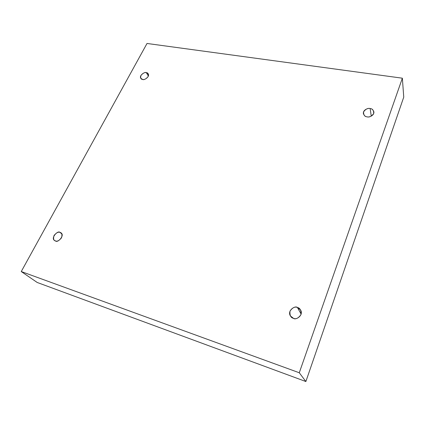 <?xml version="1.0" encoding="UTF-8"?>
<svg xmlns="http://www.w3.org/2000/svg" width="425" height="425" viewBox="0 0 425 425"><rect width="100%" height="100%" fill="white"/><g stroke="black" fill="none" stroke-linecap="round" stroke-linejoin="round"><path stroke-width="0.64" d="M142.657 79.454C144.086 80.607 150.126 76.612 148.213 73.817L146.333 72.654L148.362 76.022L146.333 72.654C148.113 72.749 148.702 74.072 148.097 76.633C146.072 78.97 144.256 79.911 142.657 79.454C140.882 79.342 140.303 78.014 140.925 75.459C142.943 73.148 144.744 72.207 146.333 72.654C144.888 71.506 138.853 75.56 140.818 78.322L142.657 79.454M55.457 240.927C57.662 243.376 65.009 235.264 61.088 232.99L60.047 232.417L61.806 233.925L60.047 232.417C61.917 232.751 62.395 234.563 61.492 237.857C59.107 240.688 57.093 241.708 55.457 240.927C53.593 240.566 53.125 238.749 54.055 235.471C56.424 232.672 58.422 231.652 60.047 232.417C57.789 229.973 50.501 238.218 54.485 240.396L55.457 240.927M293.462 318.325C295.763 320.493 303.801 315.334 300.608 310.064L297.426 307.482L301.128 314.07L297.426 307.482C300.103 308.019 301.277 310.404 300.953 314.649C298.446 318.219 295.954 319.441 293.462 318.325C290.785 317.757 289.627 315.355 289.993 311.137C292.485 307.615 294.961 306.398 297.426 307.482C295.035 305.251 286.971 310.803 290.44 315.956L293.462 318.325M367.099 116.843C368.746 117.603 374.367 115.674 373.873 111.823C373.065 109.714 371.817 108.619 370.132 108.545L371.275 116.142L370.132 108.545C372.582 108.715 373.766 110.367 373.687 113.512C371.604 116.338 369.41 117.449 367.099 116.843C364.645 116.652 363.476 114.989 363.587 111.86C365.659 109.06 367.843 107.955 370.132 108.545C368.464 107.78 362.812 109.793 363.402 113.645C364.22 115.69 365.452 116.753 367.099 116.843M21.25 271.548L147.018 43.467L402.358 78.189L403.75 97.128L402.358 78.189L299.274 372.757L305.873 381.533L403.75 97.128L305.873 381.533L299.274 372.757L21.25 271.548L37.193 282.466L21.25 271.548L299.274 372.757L402.358 78.189L147.018 43.467L21.25 271.548M37.193 282.466L305.873 381.533L37.193 282.466"/></g></svg>
